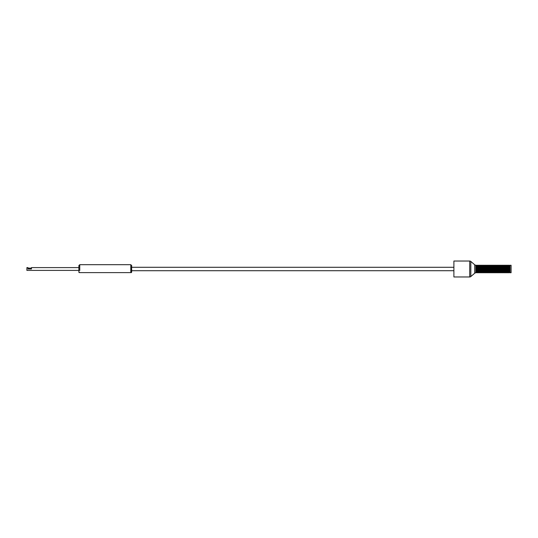 <?xml version="1.0" encoding="UTF-8"?>
<svg xmlns="http://www.w3.org/2000/svg" width="538" height="538" viewBox="0 0 538 538"><rect width="100%" height="100%" fill="white"/><g stroke="black" fill="none" stroke-linecap="round" stroke-linejoin="round"><path stroke-width="0.81" d="M131.675 269L131.675 271.286M131.501 272.611L131.675 265.57L130.795 264.689L130.795 272.611C131.743 272.611 131.743 272.611 130.795 272.611C131.743 272.611 131.743 272.611 130.795 272.611L79.752 272.611L78.871 271.872L78.871 265.57L79.752 264.689L79.752 270.54M78.871 271.872L79.046 272.611M79.752 267.46L79.752 264.689L130.795 264.689M79.752 272.611C78.804 272.611 78.804 272.611 79.752 272.611C78.804 272.611 78.804 272.611 79.752 272.611M78.871 270.406L26.9 270.406L26.9 267.594L27.956 267.594L27.956 269L31.473 269L31.473 267.594L78.871 267.594M510.098 265.274L511.1 265.274L511.1 272.726L510.098 272.726L510.017 265.315L510.098 272.726M470.824 276.552A1.735 1.735 180 0 1 469.701 276.969L453.897 276.969L453.897 261.031L469.701 261.031A1.735 1.735 0 0 1 470.824 261.448L474.704 264.77A1.735 1.735 0 0 0 475.827 265.187L475.827 272.813A1.735 1.735 180 0 0 474.704 273.23L470.824 276.552L470.824 261.448M476.984 272.813L476.856 265.187L476.984 272.813L477.361 272.363L477.361 265.637L476.984 265.187M478.026 272.813L477.899 265.187L478.026 272.813L478.403 272.363L478.403 265.637L478.026 265.187M479.062 272.813L478.934 265.187L479.062 272.813L479.439 272.363L479.439 265.637L479.062 265.187M480.104 272.813L479.977 265.187L480.104 272.813L480.481 272.363L480.481 265.637L480.104 265.187M481.147 272.813L481.012 265.187L481.147 272.813L481.517 272.363L481.517 265.637L481.147 265.187M482.183 272.813L482.055 265.187L482.183 272.813L482.559 272.363L482.559 265.637L482.183 265.187M483.225 272.813L483.097 265.187L483.225 272.813L483.601 272.363L483.601 265.637L483.225 265.187M484.261 272.813L484.133 265.187L484.261 272.813L484.637 272.363L484.637 265.637L484.261 265.187M485.303 272.813L485.175 265.187L485.303 272.813L485.68 272.363L485.68 265.637L485.303 265.187M486.339 272.813L486.211 265.187L486.339 272.813L486.715 272.363L486.715 265.637L486.339 265.187M487.381 272.813L487.253 265.187L487.381 272.813L487.758 272.363L487.758 265.637L487.381 265.187M488.417 272.813L488.289 265.187L488.417 272.813L488.793 272.363L488.793 265.637L488.417 265.187M489.459 272.813L489.331 265.187L489.459 272.813L489.836 272.363L489.836 265.637L489.459 265.187M490.501 272.813L490.367 265.187L490.501 272.813L490.871 272.363L490.871 265.637L490.501 265.187M491.537 272.813L491.409 265.187L491.537 272.813L491.914 272.363L491.914 265.637L491.537 265.187M492.579 272.813L492.452 265.187L492.579 272.813L492.956 272.363L492.956 265.637L492.579 265.187M493.615 272.813L493.487 265.187L493.615 272.813L493.992 272.363L493.992 265.637L493.615 265.187M494.657 272.813L494.53 265.187L494.657 272.813L495.034 272.363L495.034 265.637L494.657 265.187M495.693 272.813L495.565 265.187L495.693 272.813L496.07 272.363L496.07 265.637L495.693 265.187M496.735 272.813L496.608 265.187L496.735 272.813L497.112 272.363L497.112 265.637L496.735 265.187M497.778 272.813L497.643 265.187L497.778 272.813L498.148 272.363L498.148 265.637L497.778 265.187M498.813 272.813L498.686 265.187L498.813 272.813L499.19 272.363L499.19 265.637L498.813 265.187M499.856 272.813L499.728 265.187L499.856 272.813L500.232 272.363L500.232 265.637L499.856 265.187M500.891 272.813L500.764 265.187L500.891 272.813L501.268 272.363L501.268 265.637L500.891 265.187M501.934 272.813L501.806 265.187L501.934 272.813L502.31 272.363L502.31 265.637L501.934 265.187M502.969 272.813L502.842 265.187L502.969 272.813L503.346 272.363L503.346 265.637L502.969 265.187M504.012 272.813L503.884 265.187L504.012 272.813L504.388 272.363L504.388 265.637L504.012 265.187M505.048 272.813L504.92 265.187L505.048 272.813L505.424 272.363L505.424 265.637L505.048 265.187M506.09 272.813L505.962 265.187L506.09 272.813L506.466 272.363L506.466 265.637L506.09 265.187M507.132 272.813L506.998 265.187L507.132 272.813L507.502 272.363L507.502 265.637L507.132 265.187M508.168 272.813L508.04 265.187L508.168 272.813L508.545 272.363L508.545 265.637L508.168 265.187M509.21 272.813L509.082 265.187L509.21 272.813L509.587 272.363L509.587 265.637L509.21 265.187M475.827 265.187L475.827 272.813M475.901 265.187L475.975 272.773L476.325 265.637L476.856 265.187M28.823 269C27.707 267.884 27.707 267.884 28.823 269M130.795 272.611L131.675 271.872M469.701 276.969L469.701 261.031M474.704 264.77L474.704 273.23M477.361 265.637L477.361 272.363M476.48 265.637L476.48 272.363L476.856 272.813M478.403 265.637L478.403 272.363M479.439 265.637L479.439 272.363M480.481 265.637L480.481 272.363M481.517 265.637L481.517 272.363M482.559 265.637L482.559 272.363M483.601 265.637L483.601 272.363M484.637 265.637L484.637 272.363M485.68 265.637L485.68 272.363M486.715 265.637L486.715 272.363M487.758 265.637L487.758 272.363M488.793 265.637L488.793 272.363M489.836 265.637L489.836 272.363M490.871 265.637L490.871 272.363M491.914 265.637L491.914 272.363M492.956 265.637L492.956 272.363M493.992 265.637L493.992 272.363M495.034 265.637L495.034 272.363M496.07 265.637L496.07 272.363M497.112 265.637L497.112 272.363M498.148 265.637L498.148 272.363M499.19 265.637L499.19 272.363M500.232 265.637L500.232 272.363M501.268 265.637L501.268 272.363M502.31 265.637L502.31 272.363M503.346 265.637L503.346 272.363M504.388 265.637L504.388 272.363M505.424 265.637L505.424 272.363M506.466 265.637L506.466 272.363M507.502 265.637L507.502 272.363M508.545 265.637L508.545 272.363M509.587 265.637L509.587 272.363M131.675 270.715L453.897 270.715M131.675 267.285L453.897 267.285M477.522 265.637L477.899 265.187M477.522 272.363L477.899 272.813M476.325 265.637L475.975 265.227M478.558 265.637L478.934 265.187M478.558 272.363L478.934 272.813M479.6 265.637L479.977 265.187M479.6 272.363L479.977 272.813M480.642 265.637L481.012 265.187M480.642 272.363L481.012 272.813M481.678 265.637L482.055 265.187M481.678 272.363L482.055 272.813M482.72 265.637L483.097 265.187M482.72 272.363L483.097 272.813M483.756 265.637L484.133 265.187M483.756 272.363L484.133 272.813M484.799 265.637L485.175 265.187M484.799 272.363L485.175 272.813M485.834 265.637L486.211 265.187M485.834 272.363L486.211 272.813M486.877 265.637L487.253 265.187M486.877 272.363L487.253 272.813M487.912 265.637L488.289 265.187M487.912 272.363L488.289 272.813M488.955 265.637L489.331 265.187M488.955 272.363L489.331 272.813M489.997 265.637L490.367 265.187M489.997 272.363L490.367 272.813M491.033 265.637L491.409 265.187M491.033 272.363L491.409 272.813M492.075 265.637L492.452 265.187M492.075 272.363L492.452 272.813M493.111 265.637L493.487 265.187M493.111 272.363L493.487 272.813M494.153 265.637L494.53 265.187M494.153 272.363L494.53 272.813M495.189 265.637L495.565 265.187M495.189 272.363L495.565 272.813M496.231 265.637L496.608 265.187M496.231 272.363L496.608 272.813M497.273 265.637L497.643 265.187M497.273 272.363L497.643 272.813M498.309 265.637L498.686 265.187M498.309 272.363L498.686 272.813M499.351 265.637L499.728 265.187M499.351 272.363L499.728 272.813M500.387 265.637L500.764 265.187M500.387 272.363L500.764 272.813M501.429 265.637L501.806 265.187M501.429 272.363L501.806 272.813M502.465 265.637L502.842 265.187M502.465 272.363L502.842 272.813M503.507 265.637L503.884 265.187M503.507 272.363L503.884 272.813M504.543 265.637L504.92 265.187M504.543 272.363L504.92 272.813M505.585 265.637L505.962 265.187M505.585 272.363L505.962 272.813M506.628 265.637L506.998 265.187M506.628 272.363L506.998 272.813M507.664 265.637L508.04 265.187M507.664 272.363L508.04 272.813M508.706 265.637L509.082 265.187M508.706 272.363L509.082 272.813M27.956 268.132L31.473 268.132"/></g></svg>
